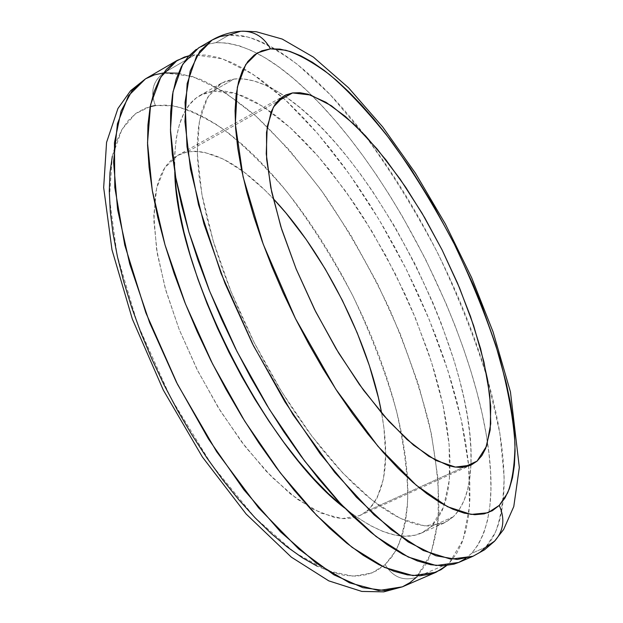 <?xml version="1.0" encoding="UTF-8"?>
<svg xmlns="http://www.w3.org/2000/svg" width="623" height="623" viewBox="0 0 623 623"><rect width="100%" height="100%" fill="white"/><g stroke="black" fill="none" stroke-linecap="round" stroke-linejoin="round"><path stroke-width="0.47" stroke-dasharray="3.12 2.34" d="M150.221 106.58L135.401 113.783L121.991 129.366L112.272 156.513L109.438 198.091L117.062 254.994L137.613 324.124L170.585 397.575L211.82 464.945L255.056 517.744L294.718 552.562L327.659 570.769L353.14 576.197L371.869 573.004L385.131 564.609L395.613 551.067C401.749 538.731 405.791 521.708 407.722 499.996C407.901 475.139 404.148 445.398 396.454 410.767C386.026 373.738 371.464 335.361 352.758 295.652C332.137 256.871 310.075 222.107 286.564 191.362C263.319 164.199 241.615 143.056 221.445 127.933C202.732 116.088 186.518 108.721 172.797 105.832L155.415 105.521C150.05 91.861 152.861 80.99 163.857 72.907L194.906 54.847L222.388 58.803L253.039 74.339L285.334 99.906L317.894 133.813L349.55 174.385L379.267 219.966L406.11 268.934L429.247 319.677L447.89 370.568L461.277 419.902L468.698 465.833L469.508 506.406L463.169 539.518L449.354 563.013L416.32 577.342C403.276 581.399 392.872 577.155 385.131 564.609C392.872 577.155 403.276 581.399 416.32 577.342L431.007 553.59L438.179 520.33L438.133 479.702L431.365 433.803L418.5 384.593L400.254 333.912L377.359 283.449L350.609 234.848L320.845 189.696L288.986 149.613L256.076 116.244L223.307 91.262L192.055 76.302L163.857 72.907L154.309 74.916L145.541 78.817M178.334 73.187L199.633 79.012C216.049 86.293 234.746 98.605 255.734 115.94C277.897 136.702 300.901 163.101 324.739 195.155C348.343 230.183 369.875 267.991 389.359 308.595C406.757 349.347 420.081 388.004 429.34 424.551C436.092 458.583 439.231 487.809 438.763 512.231C436.692 533.693 432.65 550.709 426.638 563.27L416.32 577.342L449.354 563.013L456.324 554.049L461.853 543.022L465.942 530.103L468.613 515.462L469.89 499.303L469.812 481.781L468.426 463.099L465.778 443.412L461.923 422.885L456.924 401.695L450.826 379.991L443.693 357.929L435.594 335.649L426.591 313.291L416.74 291.011L406.11 268.934L394.772 247.199L382.795 225.939L370.249 205.286L357.197 185.374L343.732 166.349L329.933 148.336L315.877 131.484L301.657 115.925L287.374 101.798L273.123 89.245L259.012 78.42L245.166 69.449L231.701 62.487L218.751 57.643L206.439 55.065L194.906 54.847L188.925 55.782L194.906 54.847L163.857 72.907C152.861 80.99 150.05 91.861 155.415 105.521L166.318 105.108L177.944 106.86L190.155 110.692L202.825 116.493L215.846 124.156L229.093 133.556L242.464 144.583L255.851 157.105L269.152 170.99L282.281 186.113L295.146 202.35L307.661 219.561L319.755 237.628L331.35 256.419L342.377 275.802L352.758 295.652L362.438 315.845L371.347 336.256L379.423 356.738L386.603 377.164L392.84 397.396L398.066 417.293L402.232 436.723L405.293 455.522L407.193 473.542L407.886 490.636L407.341 506.639L405.518 521.389L402.396 534.721L397.965 546.472L392.202 556.487L385.131 564.609L376.751 570.684L367.118 574.577L356.278 576.174L344.301 575.364L331.28 572.07L317.325 566.237M453.334 516.763L431.132 526.614L443.483 507.324L449.432 479.484L449.152 444.884L443.039 405.324L431.614 362.555L415.494 318.252L395.356 273.995L371.923 231.32L345.991 191.713L318.423 156.661L290.201 127.653L262.4 106.144L236.234 93.536L213.035 91.051L234.092 79.043C248.686 77.532 265.382 83.116 284.174 95.786C374.54 155.104 476.72 357.197 470.91 465.132C469.937 488.837 464.073 506.047 453.334 516.763L459.307 509.567L464.049 500.534L467.562 489.803L469.859 477.537L470.957 463.87L470.879 448.973L469.664 432.977L467.351 416.055L463.971 398.338L459.587 379.975L454.245 361.114L440.882 322.449L432.977 302.903L415.027 264.066L394.616 226.398L372.289 190.903L360.577 174.292L348.607 158.592L336.451 143.936L324.194 130.448L311.928 118.261L299.741 107.483L287.733 98.247L276.005 90.662L264.666 84.853L253.826 80.912L243.593 78.95L234.092 79.043L225.425 81.263L217.723 85.67L211.096 92.29L205.645 101.128L201.47 112.179L198.675 125.371L197.327 140.642L197.483 157.853L199.196 176.862L202.475 197.475L207.319 219.46L213.689 242.565L221.539 266.512L230.783 290.98L241.303 315.651L252.977 340.197L265.639 364.291L279.12 387.599L293.238 409.809L307.793 430.657L322.597 449.861L337.448 467.219L352.159 482.529L366.542 495.659L380.435 506.483L393.681 514.956L406.149 521.038L417.721 524.73L428.297 526.069L437.798 525.134L446.154 521.996L453.334 516.763L443.872 523.118L424.465 525.843L400.511 518.531L372.897 500.845L342.852 473.067L311.913 436.193L281.798 391.968L254.277 342.782L230.977 291.455L213.214 240.984L201.868 194.205L197.304 153.546L199.438 120.823L207.747 97.204L221.453 83.186L234.092 79.043L213.035 91.051L200.092 95.389C182.017 105.7 173.576 131.227 174.775 171.971L174.767 153.289L176.332 137.979L179.354 124.717L183.738 113.596L189.408 104.656L196.261 97.928L204.173 93.403L213.035 91.051L222.73 90.826L233.142 92.648L244.154 96.44L255.656 102.102L267.524 109.539L279.665 118.627L291.961 129.257L304.328 141.312L316.671 154.66L328.889 169.176L352.657 201.245L364.05 218.541L385.466 255.041L404.615 293.254L413.181 312.691L428.001 351.567L434.138 370.74L439.347 389.57L443.584 407.909L446.792 425.61L448.934 442.532L449.962 458.536L449.845 473.457L448.537 487.147L446.029 499.459L442.291 510.245L437.323 519.341L431.132 526.614L453.334 516.763M487.591 443.031C471.12 329.606 393.44 175.966 311.866 95.451C275.888 59.668 243.889 42.068 215.87 42.66L229.077 34.981C265.632 32.521 317.169 73.452 363.739 133.961C416.639 202.467 463.535 295.216 487.342 378.426C508.913 453.326 510.93 520.322 485.706 547.243L471.658 553.341C490.005 531.559 495.316 494.794 487.599 443.031M473.005 556.261L479.99 552.282L485.706 547.243L495.301 532.517C500.619 519.06 503.563 500.479 504.132 476.759L499.848 433.141L487.568 379.236C475.076 338.741 458.45 296.657 437.689 252.985C415.089 210.2 391.236 171.574 366.145 137.099L330.089 94.548L297.444 64.434C277.913 50.253 261.06 41.04 246.903 36.788L227.847 35.083L219.265 36.843L212.03 40.074M186.916 152.02L177.493 155.516L164.799 167.774L156.677 187.951L153.803 215.496L156.591 249.364L165.134 287.997L179.151 329.38L197.966 371.253L220.534 411.219L245.555 447.049L271.589 476.829L297.218 499.155L321.11 513.165L342.167 518.593L359.564 515.642L366.667 511.234L463.831 467.133L366.667 511.234L372.39 505.37L377.102 497.964L383.441 479.001L385.668 455.281L383.908 427.806L381.626 413.111C390.193 460.88 385.201 493.587 366.667 511.234L360.974 514.964L355.702 517.106L349.939 518.344L343.748 518.663L334.356 517.495L313.416 509.45L290.256 493.79L265.857 470.887L241.358 441.567L217.98 407.123L196.923 369.182L179.26 329.66L165.866 290.552L157.308 253.779L153.873 221.048L155.524 193.737L157.712 183.941L160.75 175.39L163.896 169.215L167.564 163.958L171.738 159.613L177.36 155.586L182.5 153.242L186.916 152.02L277.328 101.448L186.916 152.02L195.17 151.257L204.048 152.214L223.268 159.036L243.795 171.909L264.9 190.14L273.139 198.535C240.618 164.215 211.875 148.71 186.916 152.02M240.743 31.259L229.077 34.981L215.87 42.66L206.813 44.334L198.558 47.924M465.56 558.605L471.658 553.341L485.706 547.243L494.755 540.998M196.198 49.412L205.497 44.763L215.87 42.66L227.177 43.034L239.279 45.791L252.035 50.798L265.32 57.939L279.003 67.082L292.958 78.077L307.077 90.794L321.25 105.085L335.376 120.807L349.355 137.815L363.1 155.968L376.533 175.133L389.562 195.17L402.108 215.94L425.493 259.145L446.107 303.681L455.211 326.102L463.426 348.444L470.692 370.56L476.945 392.295L482.124 413.516L486.158 434.052L489.008 453.746L490.613 472.429L490.916 489.919L489.88 506.055L487.459 520.641L483.627 533.506L478.363 544.463L471.658 553.341L463.512 559.952L458.824 562.405M344.706 508.072C376.806 533.187 402.365 541.527 421.382 533.086L431.132 526.614L423.733 531.933L415.152 535.173L405.441 536.224L394.663 535.001L382.896 531.442L370.249 525.508L356.839 517.191L344.706 508.072M446.66 565.552L449.354 563.013L446.66 565.552M402.388 586.835L409.763 582.77L416.32 577.342M112.327 156.233L116.228 142.013L121.602 130.059L128.33 120.426L136.289 113.137L145.361 108.176L155.415 105.521M240.276 31.306L242.534 31.158M177.493 155.516L283.94 95.919M359.564 515.642L470.638 465.256M443.872 523.118L421.382 533.086M221.453 83.186L200.092 95.389"/><path stroke-width="0.93" d="M163.857 72.907L178.334 73.187M240.276 31.306C230.346 32.069 220.931 34.989 212.03 40.074L220.153 36.57L229.077 34.981L240.743 31.259C253.732 30.761 263.638 36.625 270.46 48.843L285.63 50.206C297.771 53.819 312.364 61.911 329.419 74.48C347.946 90.288 368.193 112 390.162 139.622C412.582 170.71 433.997 205.59 454.401 244.255C473.176 283.699 488.268 321.585 499.662 357.929C508.516 391.781 513.632 420.673 515.011 444.604C514.66 465.397 512.184 481.532 507.589 493.019L499.272 505.401C505.206 518.842 503.695 530.71 494.755 540.998L485.706 547.243L479.772 552.445L473.005 556.261L450.779 559.166L423.219 550.498L391.275 529.745L356.333 497.138L320.167 453.778L284.828 401.687L252.44 343.709L224.95 283.255L203.955 223.922L190.474 169.09L184.93 121.617L187.157 83.591L196.518 56.249L212.03 40.074L199.866 51.148L190.179 71.053L185.047 102.328L187.017 146.88L198.55 204.842L221.001 273.287L253.577 345.952L293.036 414.708L334.683 472.343L374.065 514.863L408.182 541.94L435.851 555.747L457.181 559.485L473.005 556.261L484.523 549.821L494.413 541.348L503.641 529.48L513.78 506.554L519.333 467.437L510.447 391.898L493.089 331.911L471.619 277.617L445.367 223.976L415.385 173.093L382.756 127.03L348.522 87.757L313.431 57.145L282.25 39.078L256.388 31.757L242.534 31.158M292.553 92.928L277.328 101.448L292.553 92.928L310.534 94.992L331.335 105.708L353.88 124.094L377.141 148.998L400.168 179.167L422.098 213.276L442.128 249.994L459.548 287.951L473.69 325.759L483.946 361.979L489.779 395.122L490.76 423.695L486.563 446.169L477.078 461.113L470.949 465.116L455.413 467.094L436.03 460.506L413.54 445.172L388.954 421.428L363.513 390.193L338.624 352.961L315.705 311.726L296.089 268.825L280.856 226.702L270.787 187.702L266.239 153.819L267.22 126.617L273.411 107.101L284.205 95.771L292.553 92.928L300.006 92.71L308.112 94.244L325.93 102.265L345.29 116.369L365.483 135.806L385.847 159.768L405.783 187.375L424.715 217.746L442.128 249.994L457.539 283.185L470.497 316.398L480.59 348.67L487.443 379.025L490.737 406.453L490.2 429.94L485.667 448.474L481.883 455.592L477.078 461.113L463.831 467.133L477.078 461.113L471.284 464.96L465.552 466.845L460.241 467.382L454.486 466.97L448.287 465.568L428.842 456.363L406.905 439.425L383.386 415.159L359.378 384.477L336.062 348.709L314.631 309.6L296.198 269.105L281.674 229.295L271.706 192.133L266.636 159.348L266.512 132.294L271.114 111.922L275.055 104.423L279.992 98.753L285.856 94.93L292.553 92.928M381.626 413.111L378.387 397.599L369.377 365.646L357.236 332.923L342.37 300.379L325.198 268.941L306.204 239.505L285.918 212.949L273.139 198.535C323.477 251.661 368.684 341.077 381.626 413.111M494.755 540.998C503.695 530.71 505.206 518.842 499.272 505.401L504.949 498.034L509.357 488.751L512.503 477.716L514.403 465.07L515.081 450.982L514.575 435.602L512.908 419.092L510.144 401.609L506.312 383.301L495.674 344.815L481.454 304.795L473.137 284.547L454.401 244.255L433.281 205.099L410.323 168.109L386.096 134.295L373.707 118.907L361.239 104.703L348.787 91.815L336.436 80.367L324.303 70.485L312.473 62.308L301.057 55.938L290.178 51.507L279.937 49.108L270.46 48.843L261.87 50.798L254.27 55.019L247.79 61.56L242.534 70.438L238.601 81.629L236.094 95.101L235.073 110.754L235.619 128.486L237.752 148.134L241.506 169.503L246.856 192.359L253.779 216.422L262.205 241.413L272.041 266.994L283.169 292.833L295.45 318.563L308.704 343.849L322.769 368.341L337.44 391.711L352.509 413.649L367.772 433.881L383.028 452.181L398.081 468.34L412.745 482.218L426.841 493.681L440.227 502.675L452.757 509.17L464.314 513.165L474.819 514.707L484.18 513.858L492.341 510.72L499.272 505.401L487.887 512.768L471.12 514.427L447.555 506.725L416.304 485.294L378.005 446.364L335.813 389.219L295.45 318.563L263.21 244.185L243.095 176.901L235.33 123.899L237.355 87.072L245.727 64.527L257.455 52.893L270.46 48.843C263.638 36.625 253.732 30.761 240.743 31.259M212.03 40.074L198.558 47.924L182.718 64.27L173.023 91.729L170.461 129.818L175.694 177.29L188.894 232.052L209.678 291.252L237.013 351.512L269.331 409.249L304.694 461.082L340.96 504.178L376.09 536.535L408.283 557.055L436.147 565.52L458.699 562.452L465.56 558.605M458.824 562.405L453.957 564.15L443.023 565.793L430.789 564.742L417.317 560.91L402.738 554.236L387.171 544.681L370.786 532.268L353.755 517.059L336.288 499.171L318.61 478.776L300.956 456.075L283.566 431.365L266.691 404.942L250.578 377.164L235.463 348.428L221.554 319.132L209.048 289.695L198.122 260.539L188.901 232.06L181.48 204.64L175.935 178.637L172.291 154.356L170.538 132.068L170.647 112L172.555 94.322L176.177 79.16L181.41 66.606L188.123 56.685L196.198 49.412M174.775 171.971C175.998 270.257 266.27 448.817 344.706 508.072L328.298 493.556L313.486 478.409L298.565 461.222L283.714 442.182L269.136 421.506L255.025 399.452L241.576 376.3L228.976 352.353L217.388 327.932L206.976 303.378L197.865 279.003L190.163 255.142L183.956 232.091L179.299 210.138L176.216 189.54L174.775 171.971M188.925 55.782L184.299 57.106L174.767 61.903L166.434 69.309L159.465 79.347L153.974 92.002L150.096 107.242L147.931 124.974L147.565 145.081L149.076 167.377L152.487 191.635L157.814 217.598L165.033 244.948L174.074 273.333L184.844 302.373L197.211 331.67L211.018 360.81L226.063 389.375L242.137 416.958L258.997 443.187L276.41 467.702L294.126 490.192L311.897 510.393L329.481 528.078L346.653 543.092L363.217 555.319L378.971 564.695L393.767 571.213L407.465 574.889L419.949 575.8L431.132 574.04L440.952 569.726L446.66 565.552L436.007 572.28L412.932 575.613L384.601 567.46L352.011 547.298L316.593 515.346L280.163 472.662L244.777 421.241L212.56 363.871L185.459 303.923L165.025 244.94L152.253 190.295L147.519 142.831L150.602 104.633L160.827 76.987L177.189 60.376L188.925 55.782M177.103 60.423L145.541 78.817L128.424 95.81L117.42 123.736L113.573 162.073L117.591 209.53L129.732 263.996L149.652 322.659L176.402 382.156L208.464 438.966L243.889 489.787L280.552 531.855L316.391 563.223L349.542 582.848L378.558 590.542L402.388 586.835L385.372 590.643L362.788 587.66L333.889 574.819L298.69 548.956L258.561 507.831L216.648 451.698L177.524 384.352L145.86 312.816L124.756 245.08L114.796 187.367L114.453 142.675L121.119 110.995L132.185 90.522L145.541 78.817L154.504 74.853L163.522 72.946M155.415 105.521L150.221 106.58M416.32 577.342L410.004 582.598L402.388 586.835L383.768 591.85L361.823 591.429L328.765 580.862L291.346 557.157L246.171 514.053L202.382 456.978L163.319 390.107L132.333 319.038L111.976 249.784L103.667 187.57L106.564 142.394L117.918 108.534L130.604 90.693L145.541 78.817M317.325 566.237L302.568 557.865L287.172 546.955L271.301 533.584L255.157 517.853L238.928 499.895L222.832 479.92L207.085 458.154L191.907 434.862L177.516 410.355L164.106 384.952L151.864 359.012L140.954 332.877L131.515 306.913L123.666 281.464L117.474 256.871L113.004 233.423L110.279 211.415L109.282 191.082L109.983 172.633L112.327 156.233M473.005 556.261L458.699 562.452M435.882 572.335L402.388 586.835"/></g></svg>
